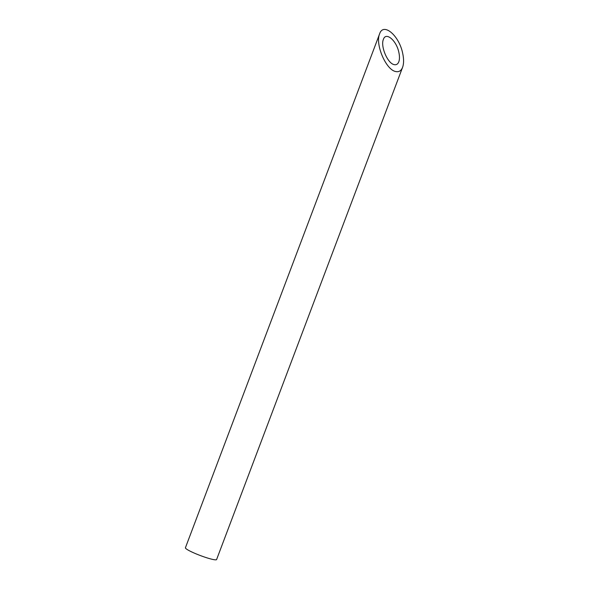 <?xml version="1.0" encoding="UTF-8"?>
<svg xmlns="http://www.w3.org/2000/svg" width="589" height="589" viewBox="0 0 589 589"><rect width="100%" height="100%" fill="white"/><g stroke="black" fill="none" stroke-linecap="round" stroke-linejoin="round"><path stroke-width="0.88" d="M394.166 64.621C396.316 65.092 397.862 64.157 398.805 61.801C399.659 59.408 399.681 56.316 398.886 52.524C396.559 40.538 385.905 31.489 383.402 39.367C380.317 46.295 387.658 63.516 394.166 64.621M402.589 67.323L216.597 559.55A16.661 2.003 -159.3 0 1 200.297 555.53A16.661 2.003 -159.3 0 1 185.417 547.77L379.611 33.845C375.009 44.19 385.964 69.877 395.675 71.527C398.878 72.233 401.183 70.827 402.589 67.323C403.863 63.752 403.907 59.136 402.714 53.474C399.246 35.59 383.351 22.087 379.611 33.845"/></g></svg>
